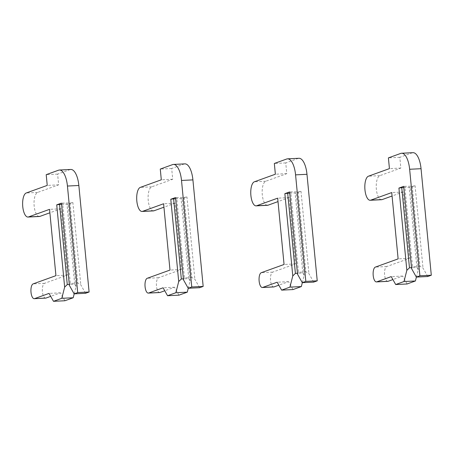 <?xml version="1.0" encoding="UTF-8"?>
<svg xmlns="http://www.w3.org/2000/svg" width="454" height="454" viewBox="0 0 454 454"><rect width="100%" height="100%" fill="white"/><g stroke="black" fill="none" stroke-linecap="round" stroke-linejoin="round"><path stroke-width="0.34" stroke-dasharray="2.27 1.7" d="M85.545 293.295L80.801 284.845L77.77 283.092L70.052 202.972L61.472 203.131M77.77 283.092L70.353 283.461L62.641 203.335M70.353 283.461L69.394 285.407M61.591 204.351L66.965 204.084L74.683 284.21L69.303 284.471M74.683 284.21L76.056 286.559L74.195 293.851M76.056 286.559L68.134 204.289L72.878 202.575L80.801 284.845M64.894 300.758L60.45 292.83L50.706 296.354M45.627 298.13A7.446 2.917 87.2 0 1 42.375 291.281A7.446 2.917 87.2 0 1 44.554 283.324L67.34 275.096L60.955 208.789L49.878 212.79M39.39 216.49A12.099 4.739 87.2 0 1 34.107 205.356A12.099 4.739 87.2 0 1 37.642 192.428L58.645 184.84L57.613 174.098L69.956 169.637A18.614 7.292 87.2 0 1 70.818 169.467M66.965 204.084L68.134 204.289M72.878 202.575L70.052 202.972M60.45 292.83L49.043 293.392M67.34 275.096L55.933 275.657M60.955 208.789L49.548 209.345M58.645 184.84L47.239 185.402M57.613 174.098L46.206 174.659M199.612 287.705L194.868 279.25L191.832 277.502L184.12 197.377L175.539 197.541M191.832 277.502L184.42 277.865L176.702 197.74M184.42 277.865L183.461 279.812M175.653 198.756L181.032 198.494L188.745 278.614L183.371 278.881M188.745 278.614L190.118 280.969L188.262 288.262M190.118 280.969L182.196 198.693L186.946 196.979L194.868 279.25M178.961 295.162L174.512 287.24L164.768 290.759M159.694 292.541A7.446 2.917 87.2 0 1 156.443 285.691A7.446 2.917 87.2 0 1 158.616 277.734L181.401 269.506L175.017 203.193L163.945 207.194M153.452 210.894A12.099 4.739 87.2 0 1 148.174 199.76A12.099 4.739 87.2 0 1 151.71 186.838L172.713 179.251L171.68 168.502L184.018 164.047A18.614 7.292 87.2 0 1 184.88 163.871M181.032 198.494L182.196 198.693M186.946 196.979L184.12 197.377M174.512 287.24L163.105 287.796M181.401 269.506L169.995 270.062M175.017 203.193L163.61 203.755M172.713 179.251L161.306 179.807M171.68 168.502L160.273 169.064M313.674 282.11L308.93 273.66L305.9 271.906L298.182 191.787L289.601 191.946M305.9 271.906L298.482 272.269L290.77 192.15M298.482 272.269L297.523 274.216M289.72 193.16L295.1 192.899L302.812 273.024L297.438 273.285M302.812 273.024L304.186 275.374L302.324 282.666M304.186 275.374L296.263 193.103L301.008 191.384L308.93 273.66M293.029 289.567L288.579 281.645L278.835 285.169M273.756 286.945A7.446 2.917 87.2 0 1 270.505 280.095A7.446 2.917 87.2 0 1 272.684 272.139L295.469 263.91L289.084 197.603L278.007 201.599M267.519 205.304A12.099 4.739 87.2 0 1 262.236 194.17A12.099 4.739 87.2 0 1 265.772 181.242L286.775 173.655L285.742 162.912L298.085 158.452A18.614 7.292 87.2 0 1 298.948 158.276M295.1 192.899L296.263 193.103M301.008 191.384L298.182 191.787M288.579 281.645L277.173 282.206M295.469 263.91L284.062 264.472M289.084 197.603L277.678 198.16M286.775 173.655L275.368 174.217M285.742 162.912L274.335 163.468M427.742 276.52L422.997 268.064L419.961 266.316L412.249 186.191L403.668 186.35M419.961 266.316L412.55 266.68L404.832 186.554M412.55 266.68L411.591 268.626M403.788 187.57L409.162 187.303L416.88 267.429L411.5 267.695M416.88 267.429L418.248 269.778L416.392 277.076M418.248 269.778L410.325 187.508L415.075 185.794L422.997 268.064M407.09 283.977L402.647 276.055L392.897 279.573M387.824 281.355A7.446 2.917 87.2 0 1 384.572 274.5A7.446 2.917 87.2 0 1 386.746 266.549L409.531 258.315L403.146 192.008L392.074 196.009M381.581 199.709A12.099 4.739 87.2 0 1 376.304 188.575A12.099 4.739 87.2 0 1 379.839 175.653L400.842 168.065L399.809 157.317L412.147 152.862A18.614 7.292 87.2 0 1 413.009 152.686M409.162 187.303L410.325 187.508M415.075 185.794L412.249 186.191M402.647 276.055L391.24 276.611M409.531 258.315L398.124 258.876M403.146 192.008L391.74 192.57M400.842 168.065L389.436 168.621M399.809 157.317L388.403 157.879M44.554 283.324L33.148 283.886M37.642 192.428L26.236 192.99M69.956 169.637L58.549 170.199M158.616 277.734L147.209 278.291M151.71 186.838L140.303 187.394M184.018 164.047L172.611 164.603M272.684 272.139L261.277 272.701M265.772 181.242L254.365 181.804M298.085 158.452L286.678 159.013M386.746 266.549L375.339 267.105M379.839 175.653L368.432 176.209M412.147 152.862L400.74 153.418"/><path stroke-width="0.68" d="M56.727 204.845L64.65 287.121L61.795 298.312L53.493 301.314L49.043 293.392L34.566 298.624A7.446 2.917 87.2 0 1 34.22 298.692A7.446 2.917 87.2 0 1 30.968 291.843A7.446 2.917 87.2 0 1 33.148 283.886L55.933 275.657L49.548 209.345L28.54 216.933A12.099 4.739 87.2 0 1 27.983 217.046A12.099 4.739 87.2 0 1 22.7 205.917A12.099 4.739 87.2 0 1 26.236 192.99L47.239 185.402L46.206 174.659L58.549 170.199A18.614 7.292 87.2 0 1 59.412 170.023L70.818 169.467A18.614 7.292 87.2 0 1 78.848 185.487L89.103 292.013L85.545 293.295L74.138 293.857L69.394 285.407L61.472 203.131L56.727 204.845L59.553 204.448L67.266 284.573L69.303 284.471M59.412 170.023A18.614 7.292 87.2 0 1 67.442 186.044L77.696 292.569L74.138 293.857M61.591 204.351L59.553 204.448M64.65 287.121L67.266 284.573M74.195 293.851L73.202 297.756L61.795 298.312M73.202 297.756L64.894 300.758L53.493 301.314M50.706 296.354L45.973 298.062A7.446 2.917 87.2 0 1 45.627 298.13L34.22 298.692M49.878 212.79L39.946 216.376A12.099 4.739 87.2 0 1 39.39 216.49L27.983 217.046M89.103 292.013L77.696 292.569M170.789 199.255L178.711 281.525L175.863 292.722L167.554 295.724L163.105 287.796L148.628 293.029A7.446 2.917 87.2 0 1 148.288 293.097A7.446 2.917 87.2 0 1 145.036 286.247A7.446 2.917 87.2 0 1 147.209 278.291L169.995 270.062L163.61 203.755L142.607 211.343A12.099 4.739 87.2 0 1 142.045 211.456A12.099 4.739 87.2 0 1 136.768 200.322A12.099 4.739 87.2 0 1 140.303 187.394L161.306 179.807L160.273 169.064L172.611 164.603A18.614 7.292 87.2 0 1 173.473 164.433L184.88 163.871A18.614 7.292 87.2 0 1 192.91 179.892L203.171 286.417L199.612 287.705L188.206 288.262L183.461 279.812L175.539 197.541L170.789 199.255L173.621 198.858L181.333 278.977L183.371 278.881M173.473 164.433A18.614 7.292 87.2 0 1 181.509 180.454L191.764 286.979L188.206 288.262M175.653 198.756L173.621 198.858M178.711 281.525L181.333 278.977M188.262 288.262L187.269 292.16L175.863 292.722M187.269 292.16L178.961 295.162L167.554 295.724M164.768 290.759L160.035 292.467A7.446 2.917 87.2 0 1 159.694 292.541L148.288 293.097M163.945 207.194L154.014 210.781A12.099 4.739 87.2 0 1 153.452 210.894L142.045 211.456M203.171 286.417L191.764 286.979M284.857 193.659L292.779 275.936L289.924 287.127L281.622 290.129L277.173 282.206L262.696 287.433A7.446 2.917 87.2 0 1 262.35 287.507A7.446 2.917 87.2 0 1 259.098 280.651A7.446 2.917 87.2 0 1 261.277 272.701L284.062 264.472L277.678 198.16L256.669 205.747A12.099 4.739 87.2 0 1 256.113 205.861A12.099 4.739 87.2 0 1 250.829 194.726A12.099 4.739 87.2 0 1 254.365 181.804L275.368 174.217L274.335 163.468L286.678 159.013A18.614 7.292 87.2 0 1 287.541 158.838L298.948 158.276A18.614 7.292 87.2 0 1 306.978 174.302L317.233 280.827L313.674 282.11L302.268 282.672L297.523 274.216L289.601 191.946L284.857 193.659L287.683 193.262L295.401 273.387L297.438 273.285M287.541 158.838A18.614 7.292 87.2 0 1 295.571 174.858L305.826 281.384L302.268 282.672M289.72 193.16L287.683 193.262M292.779 275.936L295.401 273.387M302.324 282.666L301.331 286.57L289.924 287.127M301.331 286.57L293.029 289.567L281.622 290.129M278.835 285.169L274.103 286.877A7.446 2.917 87.2 0 1 273.756 286.945L262.35 287.507M278.007 201.599L268.076 205.191A12.099 4.739 87.2 0 1 267.519 205.304L256.113 205.861M317.233 280.827L305.826 281.384M398.924 188.069L406.841 270.34L403.992 281.537L395.684 284.533L391.24 276.611L376.758 281.843A7.446 2.917 87.2 0 1 376.417 281.911A7.446 2.917 87.2 0 1 373.165 275.062A7.446 2.917 87.2 0 1 375.339 267.105L398.124 258.876L391.74 192.57L370.736 200.152A12.099 4.739 87.2 0 1 370.175 200.271A12.099 4.739 87.2 0 1 364.897 189.136A12.099 4.739 87.2 0 1 368.432 176.209L389.436 168.621L388.403 157.879L400.74 153.418A18.614 7.292 87.2 0 1 401.603 153.242L413.009 152.686A18.614 7.292 87.2 0 1 421.045 168.706L431.3 275.232L427.742 276.52L416.335 277.076L411.591 268.626L403.668 186.35L398.924 188.069L401.75 187.667L409.463 267.792L411.5 267.695M401.603 153.242A18.614 7.292 87.2 0 1 409.639 169.268L419.893 275.794L416.335 277.076M403.788 187.57L401.75 187.667M406.841 270.34L409.463 267.792M416.392 277.076L415.399 280.975L403.992 281.537M415.399 280.975L407.09 283.977L395.684 284.533M392.897 279.573L388.164 281.281A7.446 2.917 87.2 0 1 387.824 281.355L376.417 281.911M392.074 196.009L382.143 199.595A12.099 4.739 87.2 0 1 381.581 199.709L370.175 200.271M431.3 275.232L419.893 275.794M45.973 298.062L34.566 298.624M39.946 216.376L28.54 216.933M78.848 185.487L67.442 186.044M160.035 292.467L148.628 293.029M154.014 210.781L142.607 211.343M192.91 179.892L181.509 180.454M274.103 286.877L262.696 287.433M268.076 205.191L256.669 205.747M306.978 174.302L295.571 174.858M388.164 281.281L376.758 281.843M382.143 199.595L370.736 200.152M421.045 168.706L409.639 169.268"/></g></svg>
